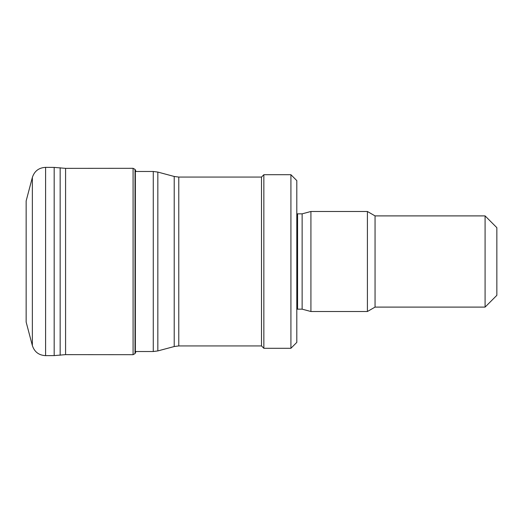 <?xml version="1.0" encoding="UTF-8"?>
<svg xmlns="http://www.w3.org/2000/svg" width="523" height="523" viewBox="0 0 523 523"><rect width="100%" height="100%" fill="white"/><g stroke="black" fill="none" stroke-linecap="round" stroke-linejoin="round"><path stroke-width="0.78" d="M32.361 177.415L32.361 345.585L26.15 322.07L26.15 200.93L32.361 177.415C34.466 171.06 38.872 167.706 45.593 167.36L54.176 167.406L65.584 168.36L65.584 354.64L133.084 354.686L135.026 353.633L135.967 351.521M65.584 168.36L133.084 168.314L135.026 169.367L135.026 353.633M485.083 215.901L485.083 307.099L496.85 295.332L496.85 227.668L485.083 215.901L375.05 215.901L367.408 211.488L310.924 211.488L310.924 311.512L367.408 311.512L367.408 211.488M485.083 307.099L375.05 307.099L375.05 215.901M375.05 307.099L367.408 311.512M310.924 311.512L302.137 309.158L302.137 213.842L310.924 211.488M302.137 309.158L297.574 309.158L297.574 213.842L296.803 213.776M296.803 309.224L297.574 309.158M290.919 348.285L296.803 342.402L296.803 180.598L290.919 174.715L263.854 174.715L263.854 348.285L290.919 348.285L290.919 174.715M263.854 348.285L261.5 345.932L261.5 177.068L263.854 174.715M261.5 345.932L178.774 345.932L178.774 177.068L261.5 177.068M135.372 351.521L153.272 351.521L157.835 350.92L174.211 346.533L178.774 345.932M133.084 168.314L133.084 354.686M135.026 169.367L135.372 169.942L135.372 353.058M45.593 167.36L45.593 355.64L54.176 355.594L65.584 354.64M54.176 167.406L54.176 355.594M60.158 167.733L60.158 355.267M174.211 346.533L174.211 176.467L178.774 177.068M157.835 350.92L157.835 172.08L174.211 176.467M153.272 351.521L153.272 171.479L157.835 172.08M135.372 169.942L135.967 171.479L153.272 171.479M32.361 345.585C34.466 351.94 38.872 355.294 45.593 355.64M302.137 213.842L297.574 213.842"/></g></svg>
